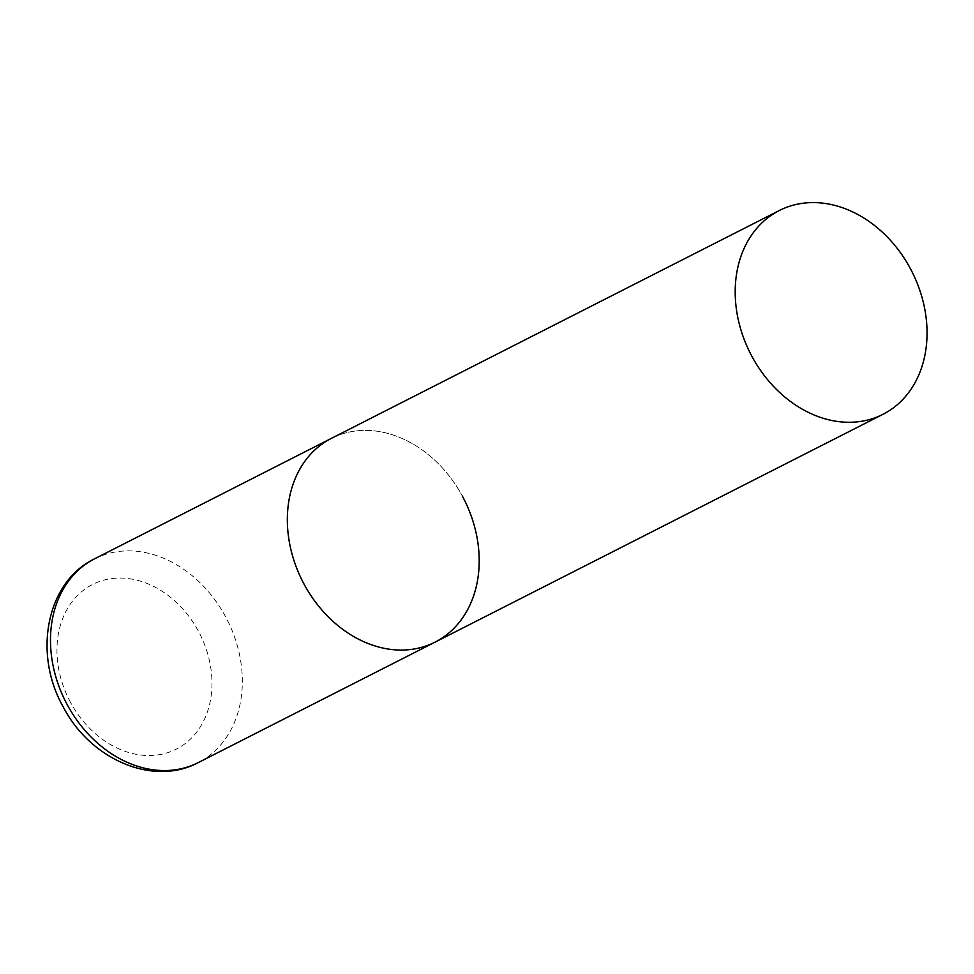 <?xml version="1.0" encoding="UTF-8"?>
<svg xmlns="http://www.w3.org/2000/svg" width="974" height="974" viewBox="0 0 974 974"><rect width="100%" height="100%" fill="white"/><g stroke="black" fill="none" stroke-linecap="round" stroke-linejoin="round"><path stroke-width="0.73" stroke-dasharray="4.87 3.65" d="M435.098 642.122A114.323 90.545 63 0 0 437.643 640.77A114.323 90.545 63 0 0 463.149 497.568A114.323 90.545 63 0 0 331.44 438.337A114.323 90.545 -117 0 1 462.297 495.973M94.588 558.82A114.323 90.545 -117 0 1 225.432 616.457A114.323 90.545 -117 0 1 198.246 762.605M70.615 702.558A92.372 73.16 -117 0 1 90.545 585.557A92.372 73.16 -117 0 1 198.319 631.03A92.372 73.16 -117 0 1 178.388 748.032A92.372 73.16 -117 0 1 70.615 702.558"/><path stroke-width="1.46" d="M304.253 584.497A114.323 90.545 -117 0 1 331.44 438.337A114.323 90.545 63 0 0 328.908 439.688A114.323 90.545 63 0 0 303.401 582.89A114.323 90.545 63 0 0 435.098 642.122A114.323 90.545 -117 0 1 304.253 584.497M462.297 495.973A114.323 90.545 -117 0 1 435.098 642.122L198.246 762.605A114.323 90.545 -117 0 1 67.389 704.981A114.323 90.545 -117 0 1 94.588 558.82C45.961 582.221 33.055 654.041 63.249 706.917C89.925 758.904 152.638 786.992 198.246 762.605M885.488 412.976A114.323 90.545 63 0 0 910.994 269.774A114.323 90.545 63 0 0 779.297 210.53A114.323 90.545 63 0 0 776.765 211.894A114.323 90.545 63 0 0 751.246 355.096A114.323 90.545 63 0 0 882.955 414.327A114.323 90.545 63 0 0 885.488 412.976M779.297 210.53L94.588 558.82M435.098 642.122L882.955 414.327"/></g></svg>
